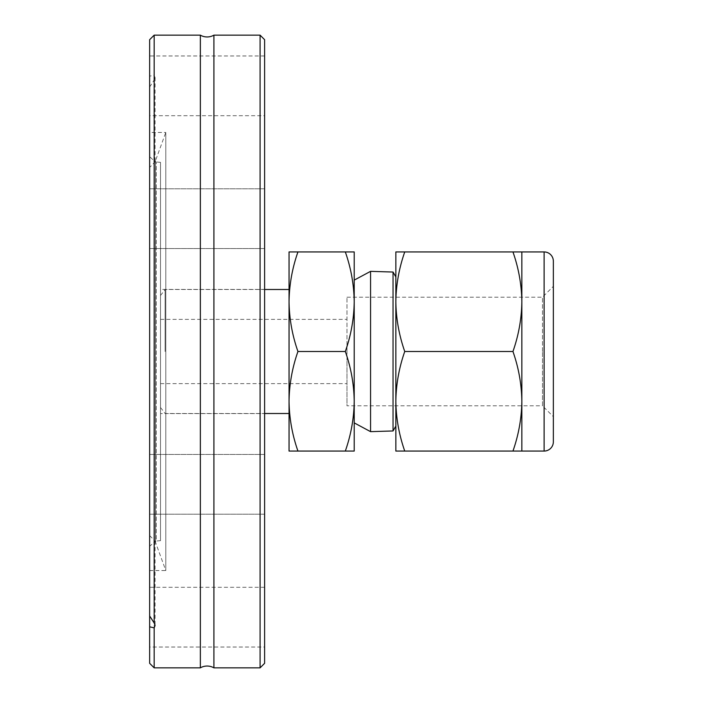 <?xml version="1.0" encoding="UTF-8"?>
<svg xmlns="http://www.w3.org/2000/svg" width="703" height="703" viewBox="0 0 703 703"><rect width="100%" height="100%" fill="white"/><g stroke="black" fill="none" stroke-linecap="round" stroke-linejoin="round"><path stroke-width="0.53" stroke-dasharray="3.52 2.64" d="M200.355 35.15L200.355 667.85M264.609 413.592L264.609 289.408L264.609 413.592L160.512 413.592L160.512 289.408L160.512 413.592M264.609 289.408L160.512 289.408M264.609 514.201L149.651 514.201L149.651 454.463L149.651 514.201L149.651 454.463L149.651 514.201L264.609 514.201L264.609 454.463L149.651 454.463L264.609 454.463L264.609 514.201M264.609 248.537L149.651 248.537L149.651 188.799L149.651 248.537L149.651 188.799L149.651 248.537L264.609 248.537L264.609 188.799L149.651 188.799L264.609 188.799L264.609 248.537M264.609 115.705L264.609 55.968L264.609 115.705L149.651 115.705L149.651 55.968L149.651 115.705M264.609 55.968L149.651 55.968M264.609 647.032L264.609 587.295L264.609 647.032L149.651 647.032L149.651 626.812M264.609 587.295L149.651 587.295L149.651 647.032M160.512 540.651L160.512 162.349L160.512 540.651L156.259 541.029L156.259 161.971L156.259 541.029A0.905 0.905 0 0 0 155.486 542.241L165.794 570.546L165.794 132.454L149.651 132.454L149.651 156.602L155.082 161.804L149.651 167.463L149.651 587.295M160.512 162.349L156.259 161.971A0.905 0.905 0 0 1 155.433 161.075L155.433 541.925L155.433 161.075A0.905 0.905 0 0 1 155.486 160.759L165.794 132.454L165.794 570.546L149.651 570.546M213.905 667.85L213.905 35.15M149.651 39.676L149.651 156.602M154.177 35.15L154.177 75.124L149.651 76.188M149.651 167.463L149.651 663.324M149.651 615.951L149.651 132.454M149.651 87.049L154.177 80.001L154.177 667.85M154.177 80.001L155.082 77.532L154.177 75.124M260.084 35.15L260.084 667.85M264.609 39.676L264.609 663.324M149.651 535.537L155.082 541.196L149.651 546.398M553.349 441.836L553.349 434.34M553.349 427.688L553.349 424.981M553.349 416.668L553.349 286.332L553.349 416.668L542.488 405.807L542.488 351.5L542.488 405.807L346.974 405.807L346.974 351.5L346.974 405.807M553.349 266.903L553.349 261.164M346.974 351.5L346.974 297.193L346.974 351.5M160.512 351.5L160.512 295.515L160.512 351.5M521.846 351.5L521.846 251.938L512.953 251.938C518.647 268.159 521.608 284.759 521.846 301.719C521.608 318.679 518.647 335.269 512.953 351.5C518.647 367.731 521.608 384.321 521.846 401.281L521.846 351.5M165.126 351.5L165.126 289.495L165.126 351.5M289.047 351.5L289.047 401.281C289.284 384.321 292.246 367.731 297.94 351.5C292.246 335.269 289.284 318.679 289.047 301.719L289.047 351.5M404.743 251.938L395.851 251.938L395.851 401.281C396.088 384.321 399.058 367.731 404.743 351.5C399.058 335.269 396.088 318.679 395.851 301.719C396.088 284.759 399.058 268.159 404.743 251.938L512.953 251.938M393.039 272.043L393.039 430.957M370.56 431.651L370.56 271.349M354.215 351.5L354.215 280.119L354.215 351.5M542.488 351.5L542.488 297.193L542.488 351.5M521.846 451.062L521.846 401.281C521.608 418.241 518.647 434.841 512.953 451.062L521.846 451.062M512.953 351.5L404.743 351.5M512.953 451.062L404.743 451.062C399.058 434.841 396.088 418.241 395.851 401.281L395.851 451.062L404.743 451.062M289.047 251.938L289.047 301.719C289.284 284.759 292.246 268.159 297.94 251.938L289.047 251.938M289.047 401.281L289.047 451.062L297.94 451.062C292.246 434.841 289.284 418.241 289.047 401.281M395.851 351.5L395.851 426.088L395.851 351.5M297.94 251.938L345.322 251.938C351.017 268.159 353.978 284.759 354.215 301.719C353.978 318.679 351.017 335.269 345.322 351.5L297.94 351.5M345.322 351.5C351.017 367.731 353.978 384.321 354.215 401.281C353.978 418.241 351.017 434.841 345.322 451.062L297.94 451.062M345.322 451.062L354.215 451.062L354.215 251.938L345.322 251.938M155.486 542.241L155.486 160.759L155.486 542.241M544.113 451.062L544.113 251.938M155.082 541.196L155.082 625.468M155.082 77.532L155.082 161.804M160.512 383.636L346.974 383.636M160.512 295.515L165.126 289.495L264.609 289.495M346.974 297.193L542.488 297.193L553.349 286.332M160.512 319.364L346.974 319.364M160.512 407.485L165.126 413.505L264.609 413.505"/><path stroke-width="1.05" d="M154.177 667.85L154.177 627.876L149.651 626.812L149.651 663.324L154.177 667.85L200.355 667.85L200.355 35.15A13.577 13.577 0 0 0 213.905 35.15L213.905 667.85L260.084 667.85L260.084 35.15L264.609 39.676L264.609 663.324L260.084 667.85M200.355 667.85A13.577 13.577 0 0 1 213.905 667.85M213.905 35.15L260.084 35.15M154.177 35.15L149.651 39.676L149.651 626.812L149.651 615.951L154.177 622.999L154.177 35.15L200.355 35.15M154.177 622.999L155.082 625.468L154.177 627.876M553.349 434.34L553.349 427.688M553.349 424.981L553.349 266.903M553.349 441.836A9.236 9.236 0 0 1 544.113 451.062L544.113 251.938A9.236 9.236 0 0 1 553.349 261.164L553.349 441.836M521.846 301.719L521.846 401.281C521.608 384.321 518.647 367.731 512.953 351.5C518.647 335.269 521.608 318.679 521.846 301.719C521.608 284.759 518.647 268.159 512.953 251.938L521.846 251.938L521.846 301.719M289.047 301.719L289.047 251.938L297.94 251.938C292.246 268.159 289.284 284.759 289.047 301.719C289.284 318.679 292.246 335.269 297.94 351.5C292.246 367.731 289.284 384.321 289.047 401.281L289.047 301.719M393.039 351.5L393.039 272.043L370.56 271.349L370.56 431.651L393.039 430.957L393.039 351.5M354.215 351.5L354.215 401.281C353.978 384.321 351.017 367.731 345.322 351.5C351.017 335.269 353.978 318.679 354.215 301.719C353.978 284.759 351.017 268.159 345.322 251.938L354.215 251.938L354.215 351.5M521.846 401.281L521.846 451.062L512.953 451.062C518.647 434.841 521.608 418.241 521.846 401.281M404.743 251.938C399.058 268.159 396.088 284.759 395.851 301.719L395.851 251.938L512.953 251.938M512.953 451.062L395.851 451.062L395.851 401.281C396.088 418.241 399.058 434.841 404.743 451.062M512.953 351.5L404.743 351.5C399.058 367.731 396.088 384.321 395.851 401.281L395.851 301.719C396.088 318.679 399.058 335.269 404.743 351.5M289.047 451.062L289.047 401.281C289.284 418.241 292.246 434.841 297.94 451.062L289.047 451.062M297.94 251.938L345.322 251.938M297.94 351.5L345.322 351.5M297.94 451.062L345.322 451.062C351.017 434.841 353.978 418.241 354.215 401.281L354.215 451.062L345.322 451.062M521.846 251.938L544.113 251.938M289.047 289.495L264.609 289.495M395.851 276.912L393.039 272.043M354.215 280.119L370.56 271.349M521.846 451.062L544.113 451.062M289.047 413.505L264.609 413.505M395.851 426.088L393.039 430.957M354.215 422.881L370.56 431.651"/></g></svg>
